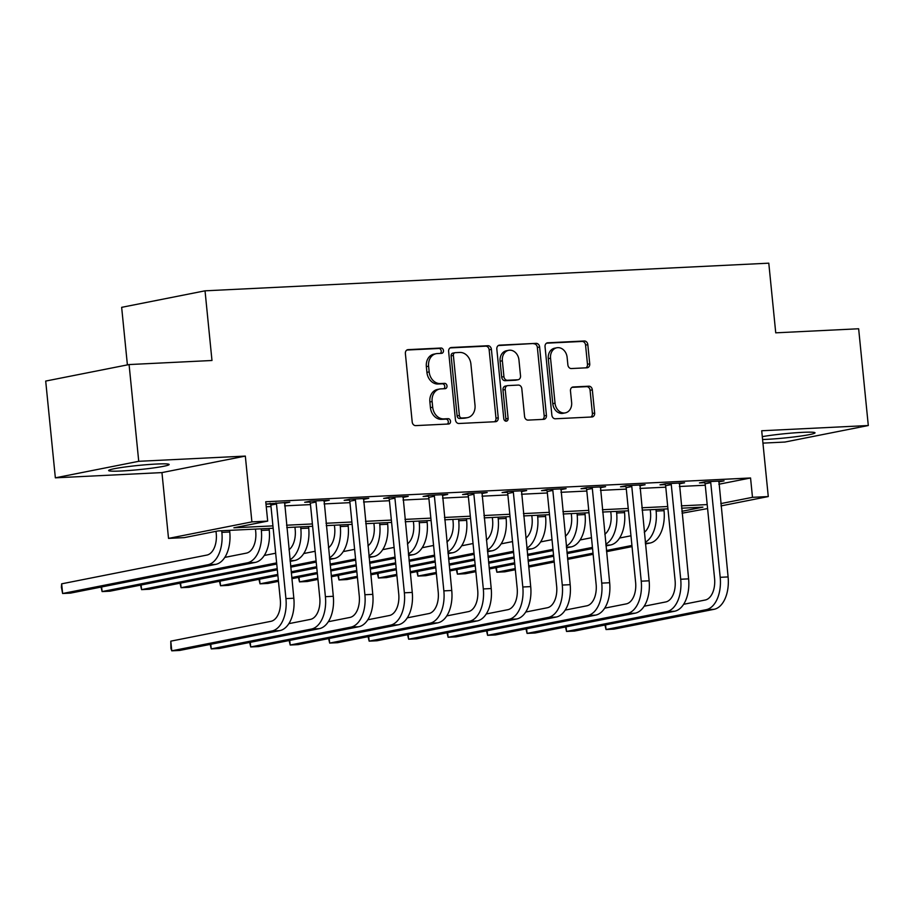 <?xml version="1.0" encoding="UTF-8"?>
<svg xmlns="http://www.w3.org/2000/svg" width="914" height="914" viewBox="0 0 914 914"><rect width="100%" height="100%" fill="white"/><g stroke="black" fill="none" stroke-linecap="round" stroke-linejoin="round"><path stroke-width="1.37" d="M443.473 350.576A2.673 2.159 78.8 0 0 441.039 348.028L408.101 349.639A3.827 3.096 78.8 0 0 407.735 349.685A3.827 3.096 78.8 0 0 405.382 353.592L412.203 421.971A3.827 3.096 78.8 0 0 415.687 425.616L448.625 424.005A2.673 2.159 78.8 0 0 448.089 418.681L443.827 418.898A12.248 9.894 78.8 0 1 432.699 407.221L432.128 401.52A12.248 9.894 78.8 0 1 439.668 389.021A12.248 9.894 78.8 0 1 440.834 388.884L445.095 388.678A2.673 2.159 78.8 0 0 444.57 383.354L440.297 383.56A12.248 9.894 78.8 0 1 429.169 371.895L428.597 366.194A12.248 9.894 78.8 0 1 436.138 353.695A12.248 9.894 78.8 0 1 437.303 353.558L441.565 353.341A2.673 2.159 78.8 0 0 443.473 350.576M440.331 353.41A2.673 2.159 78.8 0 0 438.789 348.474L406.867 350.039M447.392 424.062A2.673 2.159 78.8 0 0 445.838 419.126L441.576 419.343L443.827 418.898M443.861 388.736A2.673 2.159 78.8 0 0 442.307 383.8L438.046 384.006L440.297 383.56M762.584 439.485A30.413 2.125 174.3 0 0 767.189 439.314A30.413 2.125 174.3 0 0 798.71 436.344A30.413 2.125 174.3 0 0 815.025 432.813A30.413 2.125 174.3 0 0 802.343 432.356A30.413 2.125 174.3 0 0 762.299 436.641M156.477 464.038A30.413 2.125 174.3 0 0 124.944 467.008A30.413 2.125 174.3 0 0 108.629 470.539A30.413 2.125 174.3 0 0 121.322 470.996A30.413 2.125 174.3 0 0 152.844 468.025A30.413 2.125 174.3 0 0 169.159 464.495A30.413 2.125 174.3 0 0 156.477 464.038M587.016 367.782A3.827 3.096 78.8 0 0 587.371 367.736A3.827 3.096 78.8 0 0 589.736 363.829L587.816 344.647A3.827 3.096 78.8 0 0 584.343 340.991L547.76 342.796A3.827 3.096 78.8 0 0 547.395 342.83A3.827 3.096 78.8 0 0 545.041 346.737L551.862 415.127A3.827 3.096 78.8 0 0 555.346 418.772L591.918 416.978A3.827 3.096 78.8 0 0 592.283 416.933A3.827 3.096 78.8 0 0 594.648 413.025L592.329 389.855A3.827 3.096 78.8 0 0 588.856 386.199L573.192 386.976A3.827 3.096 78.8 0 0 572.827 387.01A3.827 3.096 78.8 0 0 570.473 390.918L571.627 402.411A10.237 8.272 78.8 0 1 565.32 412.865A10.237 8.272 78.8 0 1 555.038 403.223L550.548 358.208A10.237 8.272 78.8 0 1 556.843 347.766A10.237 8.272 78.8 0 1 567.126 357.397L567.88 364.903A3.827 3.096 78.8 0 0 571.353 368.548L587.016 367.782M718.838 484.249L750.554 477.976L752.485 497.319L768.274 496.553L720.997 505.91M129.08 364.56L138.734 461.307L55.354 477.828L45.7 381.069L129.08 364.56L211.979 360.493L205.033 290.823L768.788 263.175L775.735 332.833L858.646 328.766L868.3 425.524L761.705 430.757L768.274 496.553M55.354 477.828L161.949 472.595L245.329 456.086L138.734 461.307M245.329 456.086L251.898 521.883L267.688 521.106L233.881 527.801L272.932 525.881M750.554 477.976L265.757 501.752L267.688 521.106M491.401 349.377A3.827 3.096 78.8 0 0 487.927 345.721L451.345 347.514A3.827 3.096 78.8 0 0 450.979 347.56A3.827 3.096 78.8 0 0 448.625 351.467L455.446 419.846A3.827 3.096 78.8 0 0 458.931 423.502L495.514 421.708A3.827 3.096 78.8 0 0 495.879 421.662A3.827 3.096 78.8 0 0 498.233 417.755L491.401 349.377L489.15 349.822A3.827 3.096 78.8 0 0 485.677 346.166L450.111 347.914M499.547 345.149L536.13 343.356A3.827 3.096 78.8 0 1 539.614 347.012L546.435 415.39A3.827 3.096 78.8 0 1 544.081 419.298A3.827 3.096 78.8 0 1 543.716 419.343L528.063 420.109A3.827 3.096 78.8 0 1 524.579 416.464L521.814 388.724A3.827 3.096 78.8 0 0 518.329 385.08L507.944 385.594A3.827 3.096 78.8 0 0 507.59 385.639A3.827 3.096 78.8 0 0 505.225 389.547L508.115 418.418A2.673 2.159 78.8 0 1 503.774 418.623L496.828 349.102A3.827 3.096 78.8 0 1 499.193 345.195A3.827 3.096 78.8 0 1 499.547 345.149L498.838 345.298M762.939 443.119L784.92 442.045L868.3 425.524M266.26 506.767L270.99 506.527M284.608 505.865L310.474 504.597M324.082 503.922L349.948 502.654M363.566 501.992L389.433 500.723M403.04 500.049L428.906 498.781M442.525 498.119L468.391 496.85M481.998 496.176L507.864 494.908M521.483 494.246L547.349 492.977M560.956 492.303L586.822 491.035M600.441 490.372L626.307 489.104M639.914 488.43L665.78 487.162M679.388 486.499L705.254 485.231M265.997 504.174L270.361 503.957M265.985 504.06L289.795 502.163L284.46 503.226M323.933 501.283L329.269 500.232L310.326 501.158L304.693 502.277L309.835 502.026M363.418 499.352L368.753 498.29L349.799 499.227L344.167 500.335L349.319 500.084M402.891 497.41L408.227 496.359L389.284 497.285L383.64 498.404L388.793 498.153M442.376 495.479L447.711 494.417L428.757 495.354L423.125 496.462L428.278 496.211M481.849 493.537L487.185 492.486L468.231 493.411L462.598 494.531L467.751 494.28M521.334 491.606L526.67 490.544L507.716 491.481L502.083 492.589L507.236 492.338M560.808 489.664L566.143 488.613L547.189 489.538L541.556 490.658L546.709 490.407M600.292 487.733L605.616 486.671L586.674 487.608L581.041 488.716L586.194 488.464M639.766 485.791L645.101 484.74L626.147 485.665L620.515 486.785L625.667 486.534M679.239 483.86L684.575 482.798L665.632 483.735L659.999 484.843L665.152 484.591M718.724 481.918L724.059 480.867L705.105 481.792L699.473 482.912L704.625 482.661M205.033 290.823L121.653 307.333L127.4 364.892M707.585 508.572L682.061 513.2M273.16 528.223L218.115 530.92L184.308 537.615L168.519 538.392L251.898 521.883M161.949 472.595L168.519 538.392M720.769 503.603L752.485 497.319M286.539 525.219L312.405 523.951M326.024 523.276L351.879 522.008M365.497 521.346L391.363 520.077M404.971 519.403L430.837 518.135M444.455 517.473L470.322 516.204M483.929 515.53L509.795 514.262M523.414 513.599L549.28 512.331M562.887 511.657L588.753 510.389M602.372 509.726L628.238 508.458M641.845 507.784L667.711 506.516M681.33 505.853L707.185 504.585M681.867 511.314L702.912 507.144L681.558 508.195M667.94 508.858L642.085 510.126M628.466 510.789L602.6 512.057M588.993 512.731L563.127 513.999M549.508 514.662L523.642 515.93M510.035 516.604L484.169 517.872M470.55 518.535L444.684 519.803M431.077 520.477L405.21 521.745M391.592 522.408L365.726 523.676M352.118 524.35L326.252 525.619M312.634 526.281L286.768 527.549M436.138 353.695L433.887 354.141A12.248 9.894 78.8 0 0 426.347 366.64L428.597 366.194M438.046 384.006A12.248 9.894 78.8 0 1 426.918 372.341L426.347 366.64M439.668 389.021L437.418 389.467A12.248 9.894 78.8 0 0 429.877 401.977L432.128 401.52M441.576 419.343A12.248 9.894 78.8 0 1 430.437 407.667L429.877 401.977M494.497 421.754A3.827 3.096 78.8 0 0 495.982 418.201L489.15 349.822M455.286 352.667A2.673 2.159 78.8 0 0 453.378 355.432L459.376 415.459A2.673 2.159 78.8 0 0 461.81 418.018L466.3 417.789A12.248 9.894 78.8 0 0 467.465 417.652A12.248 9.894 78.8 0 0 475.006 405.153L470.916 364.115A12.248 9.894 78.8 0 0 459.776 352.45L455.286 352.667M453.036 353.112A2.673 2.159 78.8 0 0 451.128 355.877L453.378 355.432M467.465 417.652L465.215 418.098A12.248 9.894 78.8 0 1 464.049 418.235L459.559 418.463A2.673 2.159 78.8 0 1 457.114 415.904L451.128 355.877M498.313 345.549L536.13 343.356M542.699 419.389A3.827 3.096 78.8 0 0 544.184 415.836L537.363 347.457A3.827 3.096 78.8 0 0 533.879 343.801M505.693 386.039A3.827 3.096 78.8 0 0 505.328 386.085A3.827 3.096 78.8 0 0 502.974 389.992L505.853 418.863L508.115 418.418M505.259 420.966A2.673 2.159 78.8 0 0 505.853 418.863M518.946 359.956A10.237 8.272 78.8 0 0 508.664 350.313A10.237 8.272 78.8 0 0 502.357 360.767L503.934 376.625A3.827 3.096 78.8 0 0 507.419 380.27L517.804 379.767A3.827 3.096 78.8 0 0 518.169 379.721A3.827 3.096 78.8 0 0 520.523 375.814L518.946 359.956M508.664 350.313L506.402 350.759A10.237 8.272 78.8 0 0 500.107 361.213L502.357 360.767M516.273 380.064A3.827 3.096 78.8 0 1 515.919 380.167A3.827 3.096 78.8 0 1 515.553 380.213L505.168 380.715A3.827 3.096 78.8 0 1 501.683 377.071L500.107 361.213M556.843 347.766L554.592 348.211A10.237 8.272 78.8 0 0 548.286 358.654L550.548 358.208M565.32 412.865L563.07 413.311A10.237 8.272 78.8 0 1 552.787 403.668L548.286 358.654M590.901 417.024A3.827 3.096 78.8 0 0 592.386 413.471L590.078 390.301A3.827 3.096 78.8 0 0 586.594 386.645L571.958 387.365M586 367.828A3.827 3.096 78.8 0 0 587.474 364.275L585.566 345.092A3.827 3.096 78.8 0 0 582.081 341.448L546.515 343.184M216.024 531.331L216.23 533.479A19.491 11.402 87.2 0 1 206.895 555.072L61.661 583.829L62.62 593.506L207.866 564.738A29.248 17.103 -92.8 0 0 221.874 532.371L221.702 530.748M61.661 583.829L61.387 587.199L62.62 593.506L70.527 593.117L215.761 564.361A29.248 17.103 -92.8 0 0 229.768 531.982L229.597 530.36M275.994 502.849L276.485 503.968L270.852 505.076L280.301 599.733A19.491 11.402 87.2 0 1 270.967 621.314L170.792 641.16L171.763 650.825L271.926 630.991A29.248 17.103 -92.8 0 0 285.933 598.613L276.485 503.968M170.792 641.16L170.907 648.392L171.763 650.825L179.658 650.448L279.821 630.603A29.248 17.103 -92.8 0 0 293.828 598.224L284.642 502.426M270.852 505.076L270.053 503.248M255.463 529.092L255.714 531.548A19.491 11.402 87.2 0 1 246.38 553.13L224.787 557.403M101.648 586.959L102.105 591.575L110 591.187L255.235 562.418A29.248 17.103 -92.8 0 0 269.242 530.04L269.082 528.418M101.043 587.074L102.105 591.575L247.34 562.807A29.248 17.103 -92.8 0 0 261.347 530.428L261.187 528.806M294.948 527.149L295.188 529.606A19.491 11.402 87.2 0 1 288.984 549.76M290.149 561.39L294.719 560.488A29.248 17.103 -92.8 0 0 308.715 528.109L308.555 526.487M289.978 559.699A29.248 17.103 -92.8 0 0 300.82 528.498L300.66 526.875M275.651 553.21L264.272 555.472M141.122 585.017L141.579 589.633L140.528 585.143M276.736 564.041L149.473 589.244L141.579 589.633L276.622 562.887M334.421 525.219L334.673 527.675A19.491 11.402 87.2 0 1 328.469 547.817M329.634 559.448L334.193 558.545A29.248 17.103 -92.8 0 0 348.2 526.167L348.04 524.545M329.463 557.769A29.248 17.103 -92.8 0 0 340.305 526.555L340.145 524.933M315.136 551.279L303.745 553.53M180.595 583.086L181.063 587.702L180.001 583.201M277.308 569.81L188.958 587.314L181.063 587.702L277.193 568.657M290.606 566.006L316.095 560.956M290.721 567.16L316.21 562.11M315.479 500.906L315.958 502.026L310.326 503.146L319.774 597.79A19.491 11.402 87.2 0 1 310.44 619.384L288.858 623.656M210.78 644.279L211.237 648.894L311.411 629.049A29.248 17.103 -92.8 0 0 325.407 596.682L315.958 502.026M210.186 644.393L211.237 648.894L219.132 648.506L319.306 628.661A29.248 17.103 -92.8 0 0 333.302 596.294L324.116 500.484M310.326 503.146L309.526 501.318M354.952 498.975L355.443 500.095L349.811 501.203L359.259 595.859A19.491 11.402 87.2 0 1 349.913 617.441L328.332 621.714M250.253 642.336L250.722 646.952L350.885 627.118A29.248 17.103 -92.8 0 0 364.892 594.74L355.443 500.095M249.659 642.462L250.722 646.952L258.616 646.575L358.779 626.73A29.248 17.103 -92.8 0 0 372.786 594.351L363.601 498.553M349.811 501.203L349.011 499.375M394.437 497.033L394.917 498.153L389.284 499.273L398.733 593.917A19.491 11.402 87.2 0 1 389.398 615.51L367.805 619.783M289.738 640.406L290.195 645.021L390.358 625.176A29.248 17.103 -92.8 0 0 404.365 592.809L394.917 498.153M289.144 640.52L290.195 645.021L298.09 644.633L398.264 624.799A29.248 17.103 -92.8 0 0 412.26 592.421L403.074 496.61M389.284 499.273L388.484 497.445M373.906 523.276L374.146 525.733A19.491 11.402 87.2 0 1 367.942 545.887M369.107 557.517L373.677 556.615A29.248 17.103 -92.8 0 0 387.673 524.236L387.513 522.614M368.936 555.826A29.248 17.103 -92.8 0 0 379.778 524.625L379.618 523.002M354.609 549.337L343.23 551.599M220.08 581.144L220.537 585.76L219.486 581.27M277.89 575.58L228.431 585.371L220.537 585.76L277.776 574.426M291.189 571.776L316.678 566.726M330.091 564.064L355.58 559.014M291.303 572.929L316.792 567.88M330.205 565.218L355.695 560.168M433.91 495.102L434.401 496.222L428.769 497.33L438.217 591.986A19.491 11.402 87.2 0 1 428.872 613.568L407.29 617.841M329.211 638.463L329.668 643.079L429.843 623.245A29.248 17.103 -92.8 0 0 443.85 590.867L434.401 496.222M328.617 638.589L329.668 643.079L337.574 642.702L437.737 622.857A29.248 17.103 -92.8 0 0 451.745 590.478L442.559 494.68M428.769 497.33L427.969 495.502M413.379 521.346L413.631 523.802A19.491 11.402 87.2 0 1 407.427 543.944M408.581 555.575L413.151 554.672A29.248 17.103 -92.8 0 0 427.158 522.294L426.998 520.672M408.421 553.895A29.248 17.103 -92.8 0 0 419.263 522.682L419.103 521.06M394.094 547.406L382.703 549.657M259.553 579.213L260.022 583.829L258.959 579.327M278.462 581.35L267.916 583.44L260.022 583.829L278.347 580.196M291.76 577.545L317.249 572.495M330.662 569.833L356.152 564.783M369.564 562.133L395.054 557.083M291.874 578.699L317.364 573.649M330.777 570.987L356.266 565.937M369.679 563.287L395.168 558.237M452.864 519.403L453.104 521.86A19.491 11.402 87.2 0 1 446.9 542.013M448.066 553.644L452.636 552.742A29.248 17.103 -92.8 0 0 466.631 520.363L466.471 518.741M447.894 551.953A29.248 17.103 -92.8 0 0 458.737 520.752L458.577 519.129M433.567 545.464L422.177 547.726M299.038 577.271L299.495 581.887L298.444 577.397M317.946 579.419L307.39 581.498L299.495 581.887L317.832 578.265M331.245 575.603L356.734 570.553M370.147 567.902L395.636 562.853M409.049 560.191L434.538 555.141M331.359 576.757L356.848 571.707M370.261 569.056L395.751 564.007M409.164 561.345L434.653 556.295M492.338 517.473L492.589 519.929A19.491 11.402 87.2 0 1 486.385 540.071M487.539 551.702L492.109 550.799A29.248 17.103 -92.8 0 0 506.116 518.421L505.956 516.798M487.379 550.022A29.248 17.103 -92.8 0 0 498.221 518.809L498.05 517.187M473.052 543.533L461.661 545.784M338.511 575.34L338.98 579.956L337.917 575.454M357.42 577.477L346.874 579.567L338.98 579.956L357.305 576.323M370.718 573.672L396.208 568.622M409.621 565.96L435.11 560.91M448.523 558.26L474.012 553.21M370.833 574.826L396.322 569.776M409.735 567.114L435.224 562.064M448.637 559.414L474.126 554.364M473.383 493.16L473.875 494.28L468.242 495.399L477.691 590.044A19.491 11.402 87.2 0 1 468.356 611.637L446.763 615.91M368.696 636.532L369.153 641.148L469.316 621.303A29.248 17.103 -92.8 0 0 483.323 588.936L473.875 494.28M368.091 636.647L369.153 641.148L377.048 640.76L477.211 620.926A29.248 17.103 -92.8 0 0 491.218 588.547L482.032 492.737M468.242 495.399L467.442 493.571M512.868 491.229L513.36 492.349L507.727 493.457L517.164 588.113A19.491 11.402 87.2 0 1 507.83 609.695L486.248 613.968M408.17 634.602L408.627 639.206L508.801 619.372A29.248 17.103 -92.8 0 0 522.808 586.994L513.36 492.349M407.575 634.716L408.627 639.206L416.521 638.829L516.696 618.984A29.248 17.103 -92.8 0 0 530.703 586.605L521.517 490.807M507.727 493.457L506.927 491.629M552.342 489.287L552.833 490.407L547.2 491.526L556.649 586.171A19.491 11.402 87.2 0 1 547.315 607.764L525.721 612.037M447.643 632.659L448.111 637.275L548.274 617.43A29.248 17.103 -92.8 0 0 562.281 585.063L552.833 490.407M447.049 632.774L448.111 637.275L456.006 636.887L556.169 617.053A29.248 17.103 -92.8 0 0 570.176 584.674L560.99 488.864M547.2 491.526L546.401 489.698M531.822 515.53L532.062 517.998A19.491 11.402 87.2 0 1 525.858 538.14M527.024 549.771L531.582 548.868A29.248 17.103 -92.8 0 0 545.589 516.49L545.429 514.868M526.852 548.08A29.248 17.103 -92.8 0 0 537.695 516.878L537.535 515.256M512.526 541.591L501.135 543.853M377.996 573.398L378.453 578.014L377.402 573.524M396.893 575.546L386.348 577.625L378.453 578.014L396.779 574.392M410.203 571.73L435.681 566.68M449.105 564.029L474.594 558.98M488.007 556.318L513.497 551.268M410.317 572.884L435.807 567.834M449.22 565.183L474.709 560.133M488.122 557.471L513.611 552.422M591.826 487.356L592.318 488.476L586.674 489.584L596.122 584.24A19.491 11.402 87.2 0 1 586.788 605.822L565.206 610.095M487.128 630.729L487.585 635.333L587.759 615.499A29.248 17.103 -92.8 0 0 601.755 583.121L592.318 488.476M486.534 630.843L487.585 635.333L495.479 634.956L595.654 615.111A29.248 17.103 -92.8 0 0 609.661 582.732L600.464 486.934M586.674 489.584L585.885 487.768M571.296 513.599L571.536 516.056A19.491 11.402 87.2 0 1 565.343 536.198M566.497 547.829L571.067 546.926A29.248 17.103 -92.8 0 0 585.074 514.548L584.903 512.925M566.337 546.149A29.248 17.103 -92.8 0 0 577.18 514.936L577.008 513.314M551.999 539.66L540.62 541.911M417.469 571.467L417.927 576.083L416.875 571.581M436.378 573.604L425.833 575.694L417.927 576.083L436.264 572.45M449.677 569.799L475.166 564.749M488.579 562.087L514.068 557.037M527.481 554.387L552.97 549.337M449.791 570.953L475.28 565.903M488.693 563.241L514.182 558.191M527.595 555.541L553.084 550.491M631.3 485.414L631.791 486.534L626.159 487.653L635.607 582.298A19.491 11.402 87.2 0 1 626.273 603.891L604.68 608.164M526.601 628.786L527.07 633.402L627.233 613.557A29.248 17.103 -92.8 0 0 641.24 581.19L631.791 486.534M526.007 628.901L527.07 633.402L534.964 633.014L635.127 613.18A29.248 17.103 -92.8 0 0 649.134 580.801L639.949 484.991M626.159 487.653L625.359 485.825M610.769 511.657L611.02 514.125A19.491 11.402 87.2 0 1 604.817 534.267M605.982 545.898L610.541 544.995A29.248 17.103 -92.8 0 0 624.548 512.617L624.388 510.995M605.811 544.207A29.248 17.103 -92.8 0 0 616.653 513.005L616.493 511.383M591.484 537.718L580.093 539.98M456.954 569.525L457.411 574.141L456.36 569.651M475.851 571.673L465.306 573.752L457.411 574.141L475.737 570.519M489.15 567.857L514.639 562.807M528.052 560.156L553.541 555.106M566.966 552.444L592.443 547.395M489.276 569.011L514.753 563.961M528.178 561.31L553.656 556.26M567.08 553.598L592.569 548.549M670.785 483.483L671.264 484.603L665.632 485.711L675.08 580.367A19.491 11.402 87.2 0 1 665.746 601.949L644.164 606.222M566.086 626.855L566.543 631.46L666.717 611.626A29.248 17.103 -92.8 0 0 680.713 579.248L671.264 484.603M565.492 626.97L566.543 631.46L574.438 631.083L674.612 611.238A29.248 17.103 -92.8 0 0 688.608 578.859L679.422 483.06M665.632 485.711L664.844 483.894M650.254 509.726L650.494 512.183A19.491 11.402 87.2 0 1 644.29 532.325M645.455 543.956L650.025 543.053A29.248 17.103 -92.8 0 0 664.032 510.675L663.861 509.052M645.284 542.276A29.248 17.103 -92.8 0 0 656.126 511.063L655.966 509.441M630.957 535.787L619.578 538.038M496.428 567.594L496.885 572.21L495.834 567.708M515.336 569.73L504.779 571.821L496.885 572.21L515.222 568.577M528.635 565.926L554.124 560.876M567.537 558.214L593.026 553.164M606.439 550.514L631.928 545.464M528.749 567.08L554.238 562.03M567.651 559.368L593.14 554.318M606.553 551.668L632.042 546.618M710.258 481.541L710.749 482.661L705.117 483.78L714.565 578.425A19.491 11.402 87.2 0 1 705.231 600.018L683.638 604.291M605.559 624.913L606.028 629.529L706.191 609.684A29.248 17.103 -92.8 0 0 720.198 577.317L710.749 482.661M604.965 625.027L606.028 629.529L613.922 629.14L714.085 609.307A29.248 17.103 -92.8 0 0 728.092 576.928L718.907 481.118M705.117 483.78L704.317 481.952M438.789 348.474L441.039 348.028M445.838 419.126L448.089 418.681M442.307 383.8L444.57 383.354M426.918 372.341L429.169 371.895M430.437 407.667L432.699 407.221M407.381 349.788L408.101 349.639M495.982 418.201L498.233 417.755M450.625 347.663L451.345 347.514M485.677 346.166L487.927 345.721M457.114 415.904L459.376 415.459M459.559 418.463L461.81 418.018M464.049 418.235L466.3 417.789M537.363 347.457L539.614 347.012M544.184 415.836L546.435 415.39M502.974 389.992L505.225 389.547M501.683 377.071L503.934 376.625M505.168 380.715L507.419 380.27M515.553 380.213L517.804 379.767M552.787 403.668L555.038 403.223M572.472 387.113L573.192 386.976M586.594 386.645L588.856 386.199M590.078 390.301L592.329 389.855M592.386 413.471L594.648 413.025M547.04 342.933L547.76 342.796M582.081 341.448L584.343 340.991M585.566 345.092L587.816 344.647M587.474 364.275L589.736 363.829M221.874 532.371L229.768 531.982M207.866 564.738L215.761 564.361M285.933 598.613L293.828 598.224M271.926 630.991L279.821 630.603M261.347 530.428L269.242 530.04M247.34 562.807L255.235 562.418M300.82 528.498L308.715 528.109M290.081 560.705L294.719 560.488M340.305 526.555L348.2 526.167M329.566 558.774L334.193 558.545M325.407 596.682L333.302 596.294M311.411 629.049L319.306 628.661M364.892 594.74L372.786 594.351M350.885 627.118L358.779 626.73M404.365 592.809L412.26 592.421M390.358 625.176L398.264 624.799M379.778 524.625L387.673 524.236M369.039 556.832L373.677 556.615M443.85 590.867L451.745 590.478M429.843 623.245L437.737 622.857M419.263 522.682L427.158 522.294M408.512 554.901L413.151 554.672M458.737 520.752L466.631 520.363M447.997 552.959L452.636 552.742M498.221 518.809L506.116 518.421M487.47 551.028L492.109 550.799M483.323 588.936L491.218 588.547M469.316 621.303L477.211 620.926M522.808 586.994L530.703 586.605M508.801 619.372L516.696 618.984M562.281 585.063L570.176 584.674M548.274 617.43L556.169 617.053M537.695 516.878L545.589 516.49M526.955 549.086L531.582 548.868M601.755 583.121L609.661 582.732M587.759 615.499L595.654 615.111M577.18 514.936L585.074 514.548M566.429 547.155L571.067 546.926M641.24 581.19L649.134 580.801M627.233 613.557L635.127 613.18M616.653 513.005L624.548 512.617M605.913 545.224L610.541 544.995M680.713 579.248L688.608 578.859M666.717 611.626L674.612 611.238M656.126 511.063L664.032 510.675M645.387 543.282L650.025 543.053M720.198 577.317L728.092 576.928M706.191 609.684L714.085 609.307M452.773 353.147L455.035 352.701M505.328 386.085L507.59 385.639M515.919 380.167L518.169 379.721"/></g></svg>
